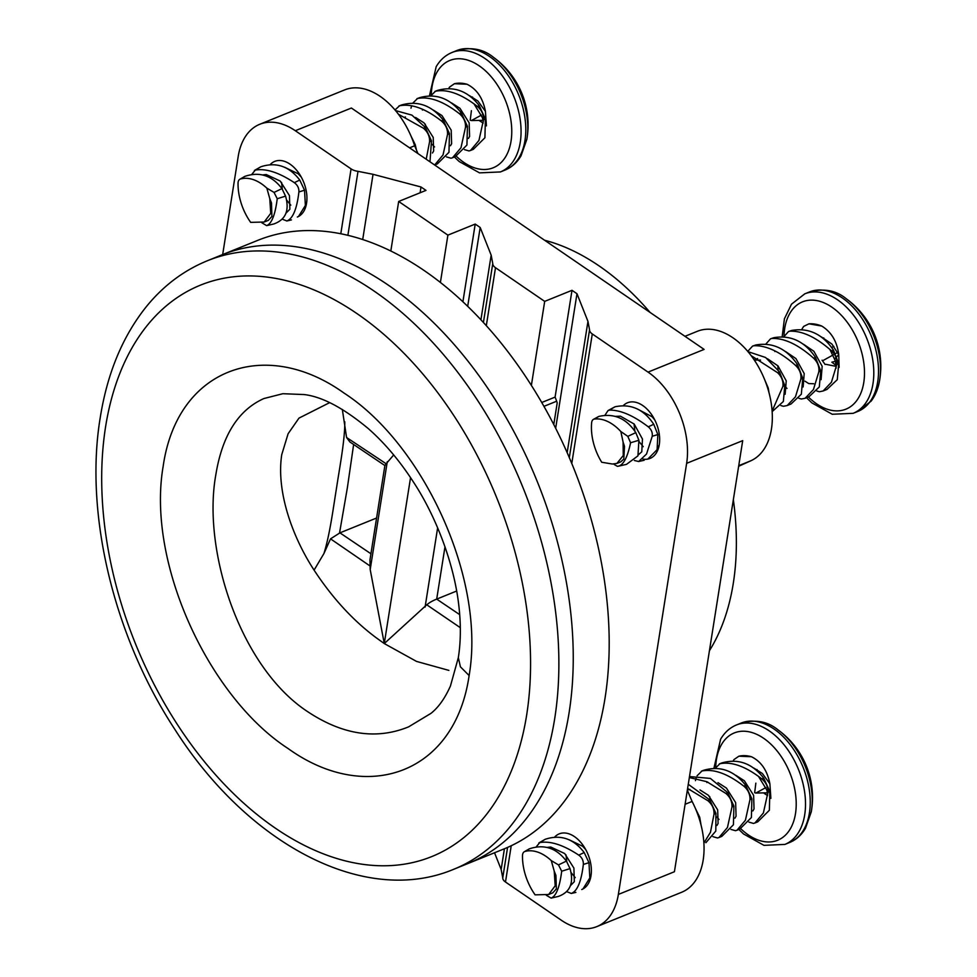 <?xml version="1.0" encoding="UTF-8"?>
<svg xmlns="http://www.w3.org/2000/svg" width="977" height="977" viewBox="0 0 977 977"><rect width="100%" height="100%" fill="white"/><g stroke="black" fill="none" stroke-linecap="round" stroke-linejoin="round"><path stroke-width="1.47" d="M569.102 712.648A328.248 207.466 -112 0 0 473.112 367.792A328.248 207.466 -112 0 0 221.694 254.948L207.319 260.774A328.248 207.466 68 0 1 458.738 373.605A328.248 207.466 68 0 1 554.728 718.474A328.248 207.466 68 0 1 453.707 869.286L468.081 863.473A328.248 207.466 -112 0 0 569.102 712.648A328.248 207.466 -112 0 0 473.112 367.792A328.248 207.466 -112 0 0 221.694 254.948L257.635 240.403A328.248 207.466 -112 0 1 509.054 353.234A328.248 207.466 -112 0 1 605.044 698.091A328.248 207.466 -112 0 1 504.022 848.915L468.081 863.473A328.248 207.466 -112 0 0 569.102 712.648M458.335 657.619L450.446 686.001C444.889 698.421 438.368 707.556 430.881 713.418L408.569 726.876C376.853 739.784 343.733 735.058 309.22 712.697L308.549 712.245C240.159 668.207 201.958 550.32 215.893 474.431L216.015 473.662C222.524 434.997 238.486 409.949 263.888 398.543L282.866 393.707L304.177 394.561C322.154 396.674 343.525 408.02 368.292 428.598C384.596 442.947 399.581 460.643 413.222 481.71C434.838 514.329 454.525 562.947 459.117 608.207C460.973 626.172 460.704 642.634 458.335 657.619L460.423 666.839L469.119 675.547C454.903 774.175 366.106 804.706 288.105 748.541C209.017 697.285 146.391 563.033 163.183 466.188L163.22 465.907C177.521 367.303 266.318 337.15 344.173 393.169C423.212 444.364 485.899 578.726 469.119 675.547M329.603 402.658L298.974 418.119L288.093 433.764L281.755 454.623C276.161 490.857 291.903 536.104 314.081 570.128C332.449 598.095 353.173 620.651 376.279 637.81L384.279 643.562L416.532 661.417L448.87 670.393M543.945 406.347L556.646 401.217M460.314 627.674L426.754 604.8L384.279 643.562L370.198 569.554L369.965 559.858L384.889 465.528L386.159 463.77L346.579 437.501L342.329 409.424M314.081 570.128L323.937 553.532L330.531 538.852L369.978 565.939M323.937 553.532C330.104 533.552 333.389 507.026 336.76 486.558L336.772 486.412C339.911 465.846 344.881 440.163 344.796 421.808M393.694 454.94L386.159 463.77M410.548 477.643L384.279 643.562M459.703 614.643L436.695 599.121C432.738 600.672 429.428 602.565 426.754 604.8M387.283 461.681L370.198 569.554M370.918 553.751L339.935 532.856L330.531 538.852M339.532 533.027L347.397 487.608L353.637 444.437M384.926 465.589L349.876 441.958L346.579 437.501M456.674 591.024L437.012 598.986M376.572 518.018L339.935 532.856M623.106 405.809A30.018 18.978 68 0 1 627.515 402.768A30.018 18.978 68 0 1 650.511 413.088A30.018 18.978 68 0 1 659.292 444.62A30.018 18.978 68 0 1 650.047 458.421A30.018 18.978 68 0 1 642.878 459.105M618.16 417.338A30.018 18.978 68 0 1 618.27 416.556M554.472 837.289A30.018 18.978 68 0 1 559.235 833.857A30.018 18.978 68 0 1 574.476 836.63A30.018 18.978 68 0 1 591.012 865.414A30.018 18.978 68 0 1 581.767 889.522M738.636 466.273L750.886 460.753A70.051 44.27 -112 0 0 771.451 428.988A70.051 44.27 -112 0 0 750.971 355.396A70.051 44.27 -112 0 0 697.309 331.313L684.975 336.308M685.109 804.279L692.095 801.445A70.051 44.27 68 0 1 703.171 860.09A70.051 44.27 68 0 1 681.616 892.282L596.788 926.623A70.051 44.27 -112 0 0 618.356 894.431L686.636 463.342A70.051 44.27 -112 0 0 648.044 372.115L592.282 333.951L571.777 463.477M511.227 845.752L505.488 882.011L561.238 920.175A70.051 44.27 -112 0 0 596.788 926.623M709.424 650.731A243.798 154.085 -112 0 0 733.287 583.342A243.798 154.085 -112 0 0 733.348 499.662M650.071 312.42A243.798 154.085 -112 0 0 544.592 240.244M297.326 217.041A30.018 18.978 -112 0 0 306.57 192.933A30.018 18.978 -112 0 0 290.022 164.148A30.018 18.978 -112 0 0 274.781 161.376A30.018 18.978 -112 0 0 270.018 164.808M505.488 882.011A10.002 5.349 -171 0 1 502.752 877.859L507.576 847.413M569.31 457.615L589.558 329.799A10.002 5.349 9 0 0 592.282 333.951M440.395 282.487L447.893 235.139L398.677 201.457L425.984 190.393L421.014 186.986L373.043 174.309L362.699 239.573M447.893 235.139L475.213 224.075L462.903 301.795M480.916 319.821L491.162 255.144L480.183 227.482L475.213 224.075M491.162 255.144L492.762 263.558A10.002 5.349 9 0 0 495.498 267.71L544.69 301.38L571.997 290.316L576.98 293.723L587.959 321.384L589.558 329.799M648.044 372.115L704.112 349.412L351.39 108.02L295.31 130.723L351.073 168.887A10.002 5.349 9 0 0 358.009 171.341L373.043 174.309M618.356 894.431L674.423 871.728L742.703 440.639L686.636 463.342M494.533 852.762L501.152 869.445L502.752 877.859M501.152 869.445L504.425 848.757M567.161 452.656L587.959 321.384M398.677 201.457L390.812 251.052M420.098 192.787L421.014 186.986M222.671 254.557L238.205 156.467A70.051 44.27 68 0 1 259.76 124.274A70.051 44.27 68 0 1 295.31 130.723M259.76 124.274L344.588 89.933A70.051 44.27 68 0 1 414.651 145.781L409.571 147.845M576.98 293.723L555.669 428.268M541.746 402.5L555.095 397.102L571.997 290.316M544.69 301.38L531.378 385.402M480.183 227.482L467.69 306.351M692.095 801.445L687.332 790.198M417.948 153.572L414.651 145.781M347.873 235.359L358.009 171.341M555.095 397.102A50.035 31.63 68 0 1 557.208 402.89L553.776 424.543M483.42 322.52L492.762 263.558M834.895 359.28A82.984 25.939 49.3 0 0 834.602 358.889A83.35 16.988 140 0 0 836.007 357.46M836.752 356.703A83.35 16.988 140 0 0 838.718 354.688M604.787 415.469L608.012 410.584L609.428 410.108C620.468 409.961 633.426 415.53 648.276 426.827L648.288 426.827C651.366 429.453 652.685 432.603 652.233 436.267L646.53 454.024L638.677 461.523L634.391 460.485M647.812 459.08L657.094 449.676L657.851 434.582L653.747 424.274C643.782 409.278 630.861 403.452 614.997 406.798L607.999 410.584M620.847 431.541A45.15 28.528 -112 0 0 594.407 419.06A6.631 4.189 -112 0 0 593.357 419.414A6.631 4.189 -112 0 0 591.647 422.687A45.15 28.528 -112 0 0 601.71 462.255L612.432 464.026L616.927 463.403L623.253 455.551L623.082 442.068L620.847 431.541L627.808 436.353L630.58 442.752C627.393 458.042 622.996 465.895 617.403 466.334L614.142 464.454M618.49 466.188L626.526 464.331L637.932 455.88L638.909 440.261L635.795 432.628C626.428 418.437 614.106 413.027 598.828 416.422L593.357 419.414M780.879 405.565L783.42 406.285L787.144 405.565L795.473 396.809L800.859 379.088C801.445 373.959 799.687 369.416 795.608 365.447C780.293 351.879 766.42 345.308 754 345.736L752.571 346.09L747.747 351.39M798.856 398.286L801.384 399.007L805.109 398.286L813.438 389.53L818.836 371.81C819.41 366.68 817.664 362.137 813.572 358.168C798.258 344.6 784.397 338.03 771.977 338.457L770.535 338.811L765.626 344.319M816.821 391.008L819.361 391.74L823.086 391.008L831.415 382.251L836.813 364.543C837.387 359.402 835.628 354.859 831.549 350.89C816.235 337.321 802.361 330.751 789.941 331.179L788.512 331.545L783.603 337.053M747.942 351.622L765.626 357.509L779.536 371.956L784.8 385.597L783.359 401.486L772.16 411.635M752.571 346.09L755.905 344.954C772.831 342.121 786.693 348.691 797.513 364.677L802.764 378.319L801.335 394.207L791.052 403.977L787.144 405.565M770.535 338.811L773.869 337.688C790.796 334.842 804.669 341.425 815.477 357.399L820.741 371.04L819.3 386.941L809.017 396.711L805.109 398.286M788.512 331.533L791.846 330.409C808.773 327.576 822.634 334.146 833.454 350.12L838.706 363.774L837.277 379.662L826.994 389.432L823.086 391.008M643.232 446.66L639.214 441.824M634.867 431.175L634.024 423.884M754.305 360.061L760.521 360.11M786.998 388.443L784.885 386.245M778.083 369.746L777.79 365.679M813.682 383.741L808.761 383.582L804.975 381.177M829.876 349.387L835.359 360.94L836.153 368.158M618.49 466.176L617.403 466.334M623.082 442.068L624.486 446.318L623.802 459.105L620.786 461.84L616.927 463.416M615.119 416.385L620.468 416.19L634.183 424.055L642.463 439.039L641.767 451.838L638.469 454.684M636.943 408.765L652.147 416.788L654.81 420.012M659.145 445.427L658.022 446.55M764.368 378.954L768.252 388.113L769.021 392.742M754.183 359.89L757.602 358.535M767.507 358.779L777.948 365.85L786.229 380.835L785.142 394.232M774.846 351.537L775.567 351.256M785.484 351.5L795.925 358.571L804.205 373.556L803.118 386.953M803.448 344.234L813.89 351.293L822.17 366.277L821.083 379.674M821.425 336.955L831.867 344.014L838.742 354.749C837.13 341.632 831.464 332.07 821.767 326.062L808.932 323.827L803.631 326.428L801.567 329.774M772.123 411.073L782.895 386.367C783.469 381.238 781.722 376.682 777.631 372.725L751.166 355.652M839.109 367.45L838.742 354.749M808.932 323.827A53.332 33.706 68 0 1 821.767 326.062M871.777 399.74A62.833 39.715 -112 0 0 879.556 380.712L879.556 380.712A62.833 39.715 -112 0 0 846.436 298.901L846.436 298.901C836.202 290.389 823.892 288.068 809.506 291.94L804.779 293.845L791.517 304.165L784.409 318.807L782.137 336.98M823.037 338.176L823.758 337.908M831.659 347.446L833.857 346.371M823.208 360.452L834.382 354.248M835.42 353.662L837.68 352.416M825.113 364.482L822.072 360.195M825.968 364.336L836.165 366.375M836.104 365.459L831.842 362.186L835.433 361.282M251.602 174.639L255.302 170.096C265.866 168.252 278.872 172.44 294.333 182.65L294.333 182.662C297.558 185.068 299.084 188.17 298.901 191.956C296.886 209.005 292.88 218.677 286.872 220.961L282.377 219.214M298.51 216.479L305.386 205.451L304.531 190.197L299.756 180.049C289.107 166.175 276.125 161.755 260.81 166.786L254.435 170.45M266.843 188.134L274.048 192.42L277.236 198.734C275.221 214.72 271.691 223.684 266.648 225.626L273.707 224.002C285.675 219.776 289.632 210.495 285.565 196.121L281.95 188.61C271.948 175.481 259.564 171.402 244.812 176.385L239.792 179.292A6.631 4.189 -112 0 0 238.046 183.114A45.15 28.528 -112 0 0 250.674 222.365L264.193 222.023L270.739 213.328L269.774 198.636L266.843 188.134A45.15 28.528 -112 0 0 240.452 178.999A6.631 4.189 -112 0 0 239.792 179.292M446.477 156.906L451.044 158.225L452.51 157.773L460.973 147.759L465.528 127.132C465.724 121.82 463.672 117.338 459.373 113.674C443.338 101.242 429.392 96.186 417.509 98.506L412.648 103.281M464.441 149.628L469.009 150.946L470.487 150.495L478.938 140.48L483.505 119.853C483.7 114.541 481.649 110.059 477.35 106.395C461.315 93.963 447.356 88.907 435.486 91.227L430.613 96.015M395.502 110.572L411.915 115.115L425.337 127.45L431.492 140.92L429.978 161.803M398.97 105.968L401.449 105.003C417.814 100.362 431.773 105.418 443.302 120.171L449.457 133.641L448.968 152.314L437.342 163.904L434.643 165.003L443.033 154.94L447.551 134.411C447.747 129.098 445.707 124.604 441.396 120.94C425.374 108.52 411.415 103.464 399.544 105.785L394.989 109.961M416.935 98.701L419.414 97.737C435.791 93.084 449.738 98.14 461.278 112.892L467.433 126.363L466.933 145.048L455.319 156.638L452.51 157.773M434.912 91.423L437.391 90.458C453.755 85.805 467.714 90.861 479.255 105.626L485.398 119.084L484.91 137.769L473.283 149.359L470.474 150.495M290.792 205.158L286.493 199.906M282.316 189.135L281.559 182.394M434.557 146.953L432.152 144.376M425.569 127.779L425.325 124.177M473.992 103.806L482.345 117.521L483.346 121.563M273.707 224.002L266.648 225.626L261.836 222.78M269.774 198.636L271.472 202.898L271.911 216.467L268.345 220.35L264.193 222.023M262.434 174.944L266.281 174.541L280.216 181.05L289.448 195.62L289.876 209.2L285.98 213.194M284.686 167.287L298.193 173.772L301.295 177.142M306.363 204.315L305.447 205.146M410.963 135.95L415.249 144.694L416.446 150.018M404.429 117.313L405.431 116.947M415.555 117.46L423.994 122.833L433.214 137.415L433.654 150.983L432.481 153.01M422.394 110.035L423.395 109.668M433.519 110.181L441.958 115.567L451.191 130.136L451.618 143.704L450.458 145.732M451.496 102.903L459.935 108.288L469.155 122.858L469.595 136.426L468.423 138.453M469.461 95.624L477.9 101.01L485.422 111.317C482.907 98.066 476.739 89.041 466.957 84.23L454.427 83.717L449.505 87.124L448.59 88.736M411.647 105.748L410.975 108.166M426.216 159.227L429.587 141.689C429.782 136.377 427.731 131.883 423.432 128.219L398.433 114.26M486.424 125.862L485.422 111.317M454.427 83.717A53.332 33.706 68 0 1 466.957 84.23M456.772 50.548A64.445 40.729 -112 0 1 512.302 81.934A64.445 40.729 -112 0 1 519.263 157.26A64.445 40.729 -112 0 1 505.158 170.022C511.777 167.287 517.077 162.536 521.046 155.783L526.835 139.332A62.833 39.715 -112 0 0 493.703 57.521L493.703 57.521C483.468 49.009 471.158 46.688 456.772 50.548L452.058 52.465C445.427 55.213 440.126 59.963 436.169 66.717L429.404 96.027M471.671 97.358L472.538 97.041M481.453 115.078L471.427 120.562L470.206 120.232L471.415 110.67M471.427 120.562L482.101 120.342M483.188 123.09L479.768 120.916L483.053 120.11M536.043 847.12L539.744 842.577C550.307 840.733 563.326 844.922 578.775 855.131L578.787 855.144C582.011 857.55 583.525 860.652 583.342 864.437C581.339 881.486 577.322 891.158 571.325 893.442L566.819 891.696M582.964 888.96L589.827 877.932L588.972 862.679L584.197 852.53C573.548 838.657 560.566 834.236 545.251 839.267L538.889 842.931M551.284 860.627L558.49 864.901L561.69 871.215C559.674 887.201 556.145 896.165 551.101 898.107L558.16 896.483C570.128 892.27 574.085 882.976 570.018 868.602L566.404 861.091C556.389 847.963 544.018 843.884 529.265 848.866L524.246 851.773A6.631 4.189 -112 0 0 522.5 855.596A45.15 28.528 -112 0 0 535.115 894.847L548.647 894.505L555.192 885.809L554.215 871.118L551.284 860.627A45.15 28.528 -112 0 0 524.893 851.48A6.631 4.189 -112 0 0 524.246 851.773M712.954 836.666L717.521 837.985L718.987 837.521L727.45 827.507L732.005 806.892C732.2 801.58 730.149 797.085 725.85 793.422L706.823 781.698L689.335 777.545M730.918 829.388L735.486 830.706L736.963 830.255L745.414 820.24L749.982 799.613C750.177 794.301 748.126 789.819 743.827 786.155C727.792 773.723 713.833 768.667 701.962 770.987L697.089 775.762M748.895 822.109L753.462 823.428L754.928 822.976L763.391 812.962L767.946 792.335C768.142 787.022 766.09 782.54 761.791 778.877C745.756 766.444 731.81 761.388 719.927 763.709L715.066 768.496M688.272 784.287L709.778 799.931L715.933 813.401L715.811 831.048L705.882 842.711M689.493 776.544L710.401 778.425L727.755 792.652L733.91 806.123L733.409 824.796L721.795 836.385L718.987 837.521M701.388 771.183L703.867 770.218C720.244 765.565 734.191 770.621 745.732 785.386L751.887 798.844L751.386 817.529L739.76 829.119L736.963 830.255M719.365 763.904L721.832 762.939C738.209 758.286 752.168 763.342 763.696 778.107L769.852 791.565L769.363 810.251L757.737 821.84L754.928 822.976M575.233 877.639L570.934 872.388M566.758 861.616L566.001 854.875M719.011 819.434L716.593 816.857M710.023 800.261L709.778 796.658M758.433 776.288L766.798 790.002L767.8 794.045M558.16 896.483L551.101 898.107L546.29 895.262M554.215 871.118L555.925 875.38L556.353 888.948L552.799 892.831L548.647 894.505M546.888 847.425L550.735 847.022L564.669 853.532L573.902 868.101L574.329 881.681L570.421 885.675M569.127 839.768L582.634 846.253L585.748 849.624M590.816 876.796L589.888 877.627M695.404 808.431L699.691 817.175L701.083 825.174M688.87 789.795L689.884 789.428M699.996 789.941L708.435 795.315L717.668 809.896L718.095 823.464L716.935 825.492M706.847 782.516L707.849 782.15M717.973 782.662L726.412 788.048L735.644 802.618L736.072 816.186L734.899 818.213M735.95 775.384L744.376 780.77L753.609 795.339L754.036 808.907L752.876 810.934M753.914 768.105L762.353 773.491L769.876 783.798C767.348 770.548 761.193 761.523 751.398 756.711L738.868 756.198L733.959 759.605L733.043 761.217M696.1 778.229L695.429 780.647M703.892 843.029L710.474 832.257L714.028 814.171C714.236 808.858 712.184 804.364 707.885 800.7L687.613 788.451M770.877 798.343L769.876 783.798M738.868 756.198A53.332 33.706 68 0 1 751.398 756.711M741.225 723.029A64.445 40.729 -112 0 1 796.756 754.427A64.445 40.729 -112 0 1 803.717 829.742A64.445 40.729 -112 0 1 789.599 842.504C796.231 839.768 801.531 835.017 805.488 828.264L811.276 811.814A62.833 39.715 -112 0 0 778.156 730.002L778.156 730.002C767.922 721.49 755.612 719.17 741.225 723.029L736.499 724.946C729.868 727.694 724.58 732.445 720.611 739.198L713.857 768.508M756.125 769.839L756.992 769.522M765.907 787.56L755.88 793.043L754.659 792.713L755.856 783.151M755.88 793.043L766.554 792.823M767.641 795.571L764.209 793.397L767.507 792.591M105.589 426.766A308.243 194.814 68 0 1 356.886 313.532A308.243 194.814 68 0 1 526.676 714.932A308.243 194.814 68 0 1 275.38 828.178A308.243 194.814 68 0 1 105.589 426.766M425.08 607.108L437.635 527.836M436.695 599.121L444.987 546.79M750.886 460.753L738.734 465.675M351.073 168.887L340.79 233.796M486.314 325.695L495.498 267.71M846.436 298.901A83.387 83.387 0 0 1 879.556 380.712C878.152 388.724 875.343 395.526 871.142 401.107L857.879 411.415A64.445 40.729 -112 0 0 869.567 402.28A64.445 40.729 -112 0 0 866.538 326A64.445 40.729 -112 0 0 809.506 291.94M857.879 411.415L853.153 413.32A64.445 40.729 -112 0 0 864.853 404.185A64.445 40.729 -112 0 0 861.824 327.918A64.445 40.729 -112 0 0 804.779 293.845M808.37 396.967A57.875 36.576 -112 0 0 856.463 400.936A57.875 36.576 -112 0 0 848.39 323.851A57.875 36.576 -112 0 0 792.029 310.063A57.875 36.576 -112 0 0 784.006 336.21M648.276 426.827L653.747 424.274M627.808 436.353L635.795 432.628M831.549 350.89L833.454 350.12M836.813 364.543L838.706 363.774M813.572 358.168L815.477 357.399M818.836 371.81L820.741 371.04M789.941 331.179L791.846 330.409M795.608 365.447L797.513 364.677M800.859 379.088L802.764 378.319M771.977 338.457L773.869 337.688M777.631 372.725L779.536 371.956M782.895 386.367L784.8 385.597M754 345.736L755.905 344.954M594.407 419.06L598.828 416.422M609.428 410.108L614.997 406.798M630.58 442.752L638.909 440.261M652.233 436.267L657.851 434.582M505.158 170.022L500.432 171.94A64.445 40.729 -112 0 0 514.549 159.166A64.445 40.729 -112 0 0 507.576 83.851A64.445 40.729 -112 0 0 452.058 52.465M456.283 156.21A57.875 36.576 -112 0 0 505.915 156.296A57.875 36.576 -112 0 0 492.445 78.233A57.875 36.576 -112 0 0 437.122 71.944A57.875 36.576 -112 0 0 431.284 94.806M294.333 182.65L299.756 180.049M274.036 192.42L281.95 188.61M477.35 106.395L479.255 105.626M483.505 119.853L485.398 119.084M459.373 113.674L461.278 112.892M465.528 127.132L467.433 126.363M435.486 91.227L437.391 90.458M441.396 120.94L443.302 120.171M447.551 134.411L449.457 133.641M417.509 98.506L419.414 97.737M423.432 128.219L425.337 127.45M429.587 141.689L431.492 140.92M399.544 105.785L401.449 105.003M240.452 178.999L244.812 176.385M255.302 170.096L260.81 166.786M277.236 198.734L285.565 196.121M298.901 191.956L304.531 190.197M286.872 220.961L291.439 219.91M789.599 842.504L784.873 844.421A64.445 40.729 -112 0 0 798.991 831.647A64.445 40.729 -112 0 0 792.029 756.332A64.445 40.729 -112 0 0 736.499 724.946M740.737 828.691A57.875 36.576 -112 0 0 790.356 828.777A57.875 36.576 -112 0 0 776.898 750.715A57.875 36.576 -112 0 0 721.576 744.425A57.875 36.576 -112 0 0 715.726 767.287M578.775 855.131L584.197 852.53M558.49 864.901L566.404 861.091M761.791 778.877L763.696 778.107M767.946 792.335L769.852 791.565M743.827 786.155L745.732 785.386M749.982 799.613L751.887 798.844M719.927 763.709L721.832 762.939M725.85 793.422L727.755 792.652M732.005 806.892L733.91 806.123M701.962 770.987L703.867 770.218M707.885 800.7L709.778 799.931M714.028 814.171L715.933 813.401M524.893 851.48L529.265 848.866M539.744 842.577L545.251 839.267M561.69 871.215L570.018 868.602M583.342 864.437L588.972 862.679M571.325 893.442L575.88 892.392M207.319 260.774C184.14 270.263 164.148 285.137 147.344 305.422C123.078 335.221 107.372 372.689 100.204 417.814C84.278 513.963 113.967 636.552 174.798 729.294C247.535 843.908 364.506 906.803 453.707 869.286M431.443 712.954L430.808 713.466M853.153 413.32L832.245 414.26L811.899 402.915L806.513 397.712M638.677 461.523L644.185 460.252M500.432 171.94L479.512 172.868L459.178 161.523L454.415 156.992M286.737 220.997L291.183 219.972M526.835 139.332A83.387 83.387 0 0 0 493.703 57.521M784.873 844.421L763.965 845.349L743.619 834.016L738.868 829.473M571.191 893.479L575.624 892.453M811.276 811.814A83.387 83.387 0 0 0 778.156 730.002"/></g></svg>

